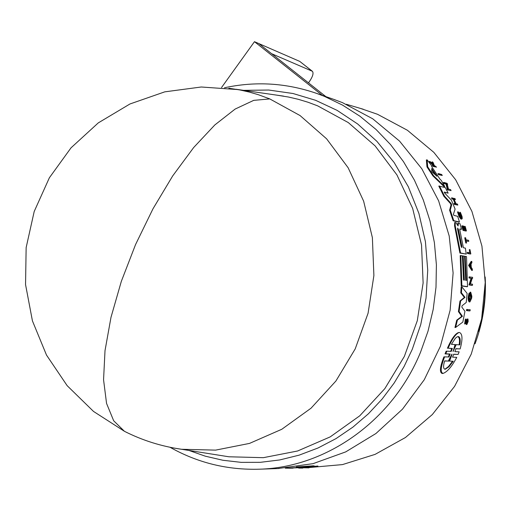 <?xml version="1.0" encoding="UTF-8"?>
<svg xmlns="http://www.w3.org/2000/svg" width="511" height="511" viewBox="0 0 511 511"><rect width="100%" height="100%" fill="white"/><g stroke="black" fill="none" stroke-linecap="round" stroke-linejoin="round"><path stroke-width="0.77" d="M174.366 448.121L181.558 449.278L215.616 450.121L249.509 443.407L281.791 429.272L311.033 408.206L335.893 381.034L355.209 348.904L368.08 313.211L373.892 275.557L372.378 237.641L363.64 201.162L348.132 167.742L326.599 138.813L300.078 115.569L269.782 98.917L258.483 94.746L249.272 92.063L239.94 89.962L228.877 88.243M188.987 450.453L205.262 456.17L222.924 460.264L241.186 462.359L260.412 462.314L279.728 459.945L299.101 455.16L317.989 448.006L336.059 438.585L352.967 427.081L368.437 413.763L382.151 399.034L394.153 383.039L404.067 366.559L412.288 349.275L420.713 324.689L426.033 298.124L427.739 270.204L425.427 241.671L418.905 213.445L408.34 186.777L394.115 162.485L376.907 141.355L357.668 123.981L337.062 110.344L315.555 100.284L293.033 93.513L268.741 90.032L243.53 90.345M222.311 455.735L228.909 456.783L263.337 457.677L297.6 450.996L330.215 436.879L359.75 415.813L384.847 388.622L404.335 356.448L417.295 320.704L423.121 282.979L421.537 244.98L412.652 208.418L396.926 174.903L375.112 145.884L348.266 122.563L317.612 105.834L308.076 102.264L298.36 99.326L288.504 97.033L276.924 95.167M277.709 468.561L313.045 463.662L345.717 451.89L375.936 433.513L402.496 409.158L424.283 379.711L440.393 346.298L450.134 310.241L453.11 272.976L449.207 236.012L438.617 200.817L421.818 168.771L399.545 141.1L372.73 118.801L342.472 102.641L333.638 99.326M296.31 466.945L313.639 465.796L313.186 466.869L314.271 466.722L312.036 467.207L317.638 466.728L308.484 467.412L313.186 466.869M313.486 466.16L314.565 466.013L314.271 466.722M314.431 466.339L317.925 466.019L317.638 466.728M444.283 192.072L444.742 193.12L451.456 200.223L455.097 209.101L453.417 214.256L453.883 215.374L457.671 216.319L459.491 222.036L458.833 222.132L453.11 220.752L449.603 210.219L451.009 204.93L450.447 203.55L443.874 196.301L438.789 186.061L445.33 187.601L448.16 193.132L444.308 192.072M448.16 193.132L444.302 192.36M459.753 229.152L461.516 229.311L459.881 228.947L459.849 230.097L463.413 247.739L465.393 248.148L466.224 254.108L459.906 253.073L454.554 225.792L454.701 222.611M457.383 224.712L457.913 223.384M444.053 186.624L432.919 175.899L426.966 166.912L426.366 159.956L427.119 159.841L431.616 165.736L431.661 166.56L439.965 179.157L441.293 180.421L444.749 186.515L444.053 186.624M451.092 190.616L447.419 189.881L446.065 184.139L443.944 183.532L443.388 182.561L444.085 182.459L447.093 183.321L447.649 184.286L447.259 184.177L448.415 189.025L450.574 189.632L451.092 190.616L447.419 189.881M455.052 203.448L453.206 199.258L451.948 198.92L451.488 197.917L454.988 198.581L455.442 199.577L454.196 199.52M455.442 199.577L454.049 199.201L456.016 203.71L457.409 204.074L457.824 205.077L454.349 204.438L453.928 203.429L455.85 203.665L453.883 199.156L452.625 198.817L452.165 197.814M465.777 231.029L463.004 230.391L461.797 225.894L462.685 225.856L463.649 229.407L464.473 229.599L463.515 226.054L463.854 226.13L464.818 229.682L465.943 229.944L465.227 226.456L466.428 230.94L465.777 231.029M463.758 229.433L462.864 226.143L463.515 226.054M465.227 229.778L464.333 226.488L464.984 226.399M433.194 165.577L429.234 161.54L429.981 161.425L433.641 164.829L432.587 161.917L433.309 162.83L434.178 165.34L436.56 167.148L433.647 166.273L433.124 165.558L434.254 165.896L433.686 165.136L429.981 161.425M432.478 163.737L431.84 162.032L432.587 161.917M436.56 167.148L432.919 166.382L432.389 165.666L433.124 165.558M461.126 218.012L459.689 212.895L459.715 212.404L460.373 212.308L461.542 218.165L458.603 212.435L458.175 211.841L457.517 211.937L459.095 216.664L460.979 219.123L461.867 219.053L459.753 216.568L458.175 211.841M466.664 242.974L465.783 243.012L464.742 237.8L465.623 237.756L466.045 239.768L468.568 240.323L468.779 241.364L466.249 240.815L466.428 242.923L465.393 237.704M468.779 241.364L466.3 241.051M470.177 254.005L467.424 253.456L467.284 252.383L470.407 252.792L469.948 249.579L470.823 253.916L470.177 254.005M469.737 252.658L469.302 249.668L469.948 249.579M442.283 175.465L438.54 174.679L437.908 173.721L438.623 173.612L441.657 174.513L442.283 175.465L439.249 174.57L438.623 173.612M464.544 256.426L465.182 256.337L466.364 280.482L465.7 280.373L465.285 264.883M465.182 256.337L466.511 256.592L467.533 286.652L466.875 286.741L461.203 285.879L460.2 255.583L462.353 255.781L463.534 280.028L464.371 280.162L463.19 255.947L464.518 256.203L465.7 280.373M463.713 280.06L462.538 256.037L463.19 255.947M455.665 327.436L454.962 327.519L456.725 320.18L461.746 316.36L458.418 311.582L459.97 301.011L464.358 297.428L460.781 292.873L461.158 286.895L461.816 286.805L467.131 293.416L466.236 302.474L462.033 305.782L461.842 307.105L464.953 311.327L462.845 322.058L455.665 327.436L457.415 320.097L456.725 320.18M469.954 301.899L469.29 301.982C467.84 300.513 467.763 297.574 469.066 293.167L469.724 293.084L469.916 294.285L469.264 297.523L469.718 300.232L470.292 300.302L470.714 299.733L471.308 297.511L471.059 294.1L470.42 295.965L470.714 292.151L471.851 296.297L471.685 298.13L469.954 301.899C468.504 300.43 468.427 297.491 469.724 293.084M469.756 300.276L470.727 295.882M470.714 296.01L469.762 296.054L469.909 294.304M469.909 294.259L470.056 292.235L470.714 292.151M471.845 285.374L468.951 284.927L471.085 278.316L469.047 277.978L469.041 276.917L472.586 277.307L472.592 278.367L472.215 278.31L470.433 283.886L472.528 284.218L472.496 285.291L471.845 285.374M472.394 270.357L471.749 270.44L468.606 265.413L471.142 261.466L471.787 261.377L471.896 262.686L471.04 264.034L471.257 267.323L472.33 269.035L472.394 270.357L469.251 265.33L468.606 265.413M467.163 319.056L465.31 322.3L466 322.217L466.882 320.142L467.999 319.049L468.165 321.451L466.907 324.466L466.217 324.555L467.182 320.512M466.907 324.466L467.622 320.027L466.089 322.875L465.304 323.872L464.614 323.955L465.355 319.171L466.038 319.088L465.547 322.792L466 322.217M469.379 310.931L466.46 310.586L466.632 309.5L470.222 309.755L470.05 310.841L469.379 310.931M450.721 351.383L451.641 348.534L448.134 348.189C452.063 339.1 455.697 333.868 459.044 332.501L459.485 332.489C462.557 333.817 462.774 339.291 460.149 348.911L455.965 348.662L454.854 351.613L459.14 351.849L458.099 354.436L453.576 354.327M458.099 354.436L453.755 354.219L452.561 357.157L456.751 357.355C451.96 366.464 447.412 371.816 443.088 373.407L442.29 373.503C439.364 372.596 439.894 367.051 443.887 356.876L448.945 356.985L450.172 354.027L445.784 353.797L446.85 351.166L451.232 351.408L452.376 348.445L448.134 348.189M448.396 356.959L449.425 354.117L445.03 353.887L446.103 351.255L446.85 351.166M447.4 348.278C451.341 339.189 454.988 333.958 458.335 332.591L459.044 332.501M460.149 348.911L455.767 348.777M306.083 467.827L342.485 464.595L375.08 454.381L405.447 437.512L432.325 414.555L454.579 386.373L471.251 354.072L481.618 318.953L485.22 282.462L481.937 246.117L471.921 211.407L455.64 179.731L433.826 152.348L407.42 130.273L377.546 114.298L360.523 108.428M457.779 225.53L458.143 225.479L458.424 223.281L459.957 223.626L461.516 229.311M451.596 354.647L451.992 354.117L451.948 354.66L449.571 361.092L453.238 361.245L448.952 366.783L445.241 369.261C443.254 369.089 443.056 366.298 444.647 360.894L448.358 361.047L451.596 354.647M451.379 344.318L455.346 338.327L456.725 337.075L458.297 336.532C460.124 336.992 460.635 339.777 459.843 344.874L456.221 344.638L453.065 351.498L455.052 344.555L451.379 344.318M431.725 168.496L436.956 176.289L432.332 172.111L431.731 171.204L431.725 168.496M457.581 229.241L457.664 228.04L458.418 229.439L461.912 246.366L461.746 247.605L461.075 246.193L457.581 229.241M445.03 353.887L445.784 353.797M443.088 373.407C440.163 372.506 440.68 366.962 444.64 356.787M466.46 310.586L467.131 310.503L467.303 309.411M470.05 310.841L467.131 310.503M467.035 323.45L466.351 323.54M465.304 323.872L466.038 319.088M469.251 265.33L471.787 261.377M472.177 278.425L472.592 278.367M469.047 277.978L469.698 277.895L469.692 276.828M471.085 278.316L469.698 277.895M468.951 284.927L469.603 284.844L471.736 278.227M472.496 285.291L469.603 284.844M469.762 296.054L470.42 295.965M460.781 292.873L461.446 292.784L461.816 286.805M464.358 297.428L465.023 297.345L461.446 292.784M459.97 301.011L460.641 300.922L465.023 297.345M458.418 311.582L459.102 311.493L460.641 300.922M461.746 316.36L462.429 316.277L459.102 311.493M457.415 320.097L462.429 316.277M461.203 285.879L461.867 285.79L460.852 255.487M467.533 286.652L461.867 285.79M438.54 174.679L439.249 174.57M467.424 253.456L468.07 253.367L467.929 252.293M470.823 253.916L468.07 253.367M465.783 243.012L466.428 242.923M459.689 212.895L460.347 212.8M460.373 212.308L462.085 216.619L462.238 218.504L461.867 219.053M429.936 162.441L430.684 162.326M432.951 165.251L433.686 165.136M432.919 166.382L433.647 166.273M463.004 230.391L463.656 230.295L462.449 225.798M466.428 230.94L463.656 230.295M451.948 198.92L452.625 198.817M453.206 199.258L453.883 199.156M454.349 204.438L455.02 204.336L454.598 203.333M457.824 205.077L455.02 204.336M447.297 184.343L447.649 184.286M443.944 183.532L444.64 183.43L444.085 182.459M446.065 184.139L446.761 184.037L444.64 183.43M448.102 189.779L446.761 184.037M426.966 166.912L427.701 166.803L427.119 159.841M432.919 175.899L433.635 175.79L427.701 166.803M444.749 186.515L433.635 175.79M458.143 225.479L458.112 225.958L457.843 225.651L456.016 222.675L455.224 222.515L455.212 225.696L460.558 252.983L459.906 253.073M466.224 254.108L460.558 252.983M443.874 196.301L444.557 196.198L439.486 185.953M450.447 203.55L451.117 203.455L444.557 196.198M451.117 203.455L451.679 204.828L451.009 204.93M449.603 210.219L450.274 210.123L451.679 204.828M453.11 220.752L453.774 220.656L450.274 210.123M459.491 222.036L453.774 220.656M299.868 467.84L302.851 468.108L303.061 467.597M298.775 467.91L299.785 468.05M302.851 468.108L298.699 468.102M311.55 466.754L311.346 467.252M310.637 466.875L310.445 467.348M293.116 468.153L289.967 468.204M288.9 468.21L289.954 468.236M285.336 468.153L306.274 467.38L313.339 466.505L296.974 467.559L297.261 466.869M286.78 468.038L296.974 467.559M285.291 468.159L286.76 468.089M470.101 265.484L470.887 264.264L471.078 267.029L470.101 265.484M293.646 467.904L300.04 467.693L293.646 467.904M453.238 361.245L449.571 361.092M448.811 361.188L449.833 358.332M448.358 361.047L444.608 361.015M444.845 369.268L448.454 366.591L452.478 361.334M456.221 344.638L455.499 344.721L454.298 347.352M459.146 344.829C459.894 340.019 459.434 337.292 457.767 336.647M470.35 265.886L470.305 265.171M435.461 174.96L431.738 169.365M461.912 246.366L461.261 246.455L457.767 229.528L458.418 229.439M322.345 95.385L254.472 41.685L221.55 87.502M308.472 82.852L309.296 81.715C312.777 76.618 313.805 73.143 312.393 71.291L271.635 53.712M325.877 96.617L258.809 43.569L254.472 41.685M312.393 71.291L299.759 61.403L258.834 43.588M127.207 432.689L124.435 431.303L113.678 420.764L106.556 403.422L103.561 379.762L105.011 350.655L110.989 317.331L121.324 281.369L135.556 244.565L152.981 208.807L172.692 175.918L193.663 147.538L214.818 124.952L235.137 109.067L253.705 100.367L269.782 98.917M170.042 447.278C197.731 462.883 227.619 470.184 259.716 469.187C326.599 467.284 392.582 420.591 420.54 352.226L428.014 331.192L433.194 309.404L436.004 287.176L436.4 264.807L434.388 242.616L430 220.912L423.3 199.986L414.402 180.121L403.441 161.585L390.576 144.619L376 129.43L359.923 116.214L342.568 105.119L324.178 96.266L316.635 93.398C286.275 82.935 255.564 81.057 224.501 87.764M478.737 331.492L481.637 319.765L483.246 310.835L484.613 298.826L485.054 289.775M449.425 354.117L450.172 354.027M451.641 348.534L452.376 348.445M466.198 320.231L466.882 320.142M454.554 225.792L455.212 225.696M451.948 354.66L451.571 354.711M453.065 351.025L453.429 350.98M432.312 169.026L431.738 169.115M436.458 175.88L436.79 175.829M312.029 71.067L299.759 61.403M237.947 89.578L201.264 86.998L164.766 91.852L129.96 103.976L98.278 122.889L71.035 147.826L49.375 177.771L34.199 211.497L26.144 247.592L25.55 284.576L32.436 320.902L46.501 355.068L67.158 385.671L93.526 411.438L124.435 431.303C142.333 440.367 161.265 446.346 181.226 449.226M475.051 343.769C483.074 322.205 486.446 299.931 485.169 276.962M181.558 449.278L228.909 456.783M259.716 469.187L279.204 468.51M302.991 467.776L308.957 467.865M346.286 104.257L363.276 109.239M236.088 89.265L283.535 96.119M316.635 93.398L335.05 99.811M467.092 319.056L467.776 318.973M457.767 223.377L458.424 223.281M454.566 222.604L455.224 222.509M285.247 468.159L288.792 468.21"/></g></svg>
